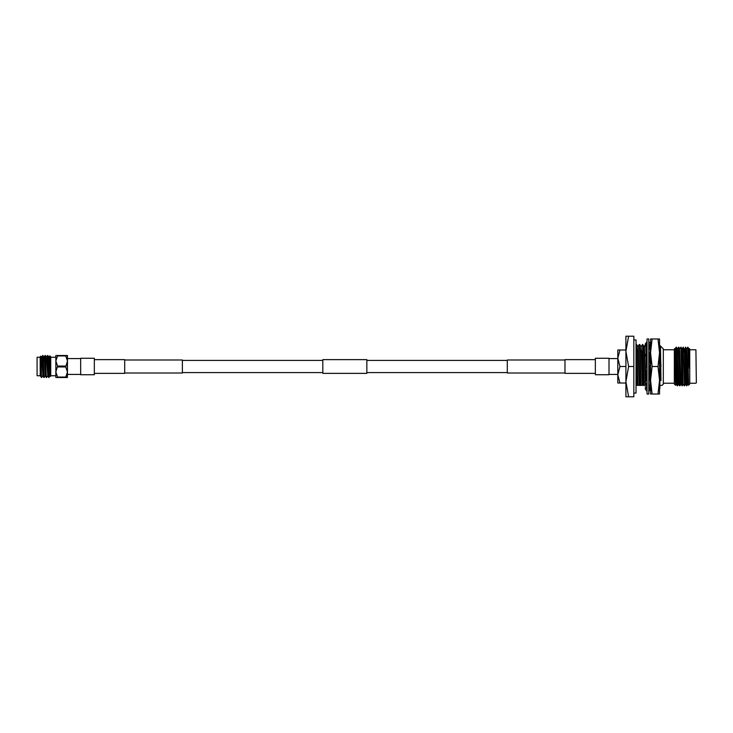 <?xml version="1.0" encoding="UTF-8"?>
<svg xmlns="http://www.w3.org/2000/svg" width="733" height="733" viewBox="0 0 733 733"><rect width="100%" height="100%" fill="white"/><g stroke="black" fill="none" stroke-linecap="round" stroke-linejoin="round"><path stroke-width="1.1" d="M507.3 360.425L366.848 360.425M322.822 360.425L182.38 360.425M507.3 372.575L366.848 372.575M322.822 372.575L182.38 372.575M564.978 359.985L507.3 359.985L507.3 373.015L564.978 373.015M595.352 358.263L595.352 374.737L609.004 374.737L609.004 358.263L595.352 358.263M124.702 373.015L182.38 373.015L182.38 359.985L124.702 359.985M80.676 358.263L80.676 374.737L94.328 374.737L94.328 358.263L80.676 358.263M322.822 373.372L322.822 359.628L366.848 359.628L366.848 373.372L322.822 373.372M94.328 373.372L124.702 373.372L124.702 359.628L94.328 359.628M595.352 373.372L564.978 373.372L564.978 359.628L595.352 359.628M80.676 358.574L67.473 358.574L67.473 374.426L80.676 374.426M67.344 373.335L65.741 377.504L67.473 377.504L55.845 377.504L55.845 360.993L57.577 366.051L55.845 372.007L57.577 377.055L65.741 377.055L67.473 372.007L65.741 366.949L67.473 360.993L65.741 355.945L57.577 355.945L55.845 360.993L55.845 355.496L67.39 355.496M50.742 375.745L55.845 375.745L55.845 357.255L50.742 357.255M50.522 376.386L49.01 357.099L49.743 355.844L50.742 356.815L50.742 376.185L49.762 355.835L49.413 364.521M47.04 362.698L47.489 355.514L48.735 377.504L49.981 375.901M49.038 357.081L47.508 355.496L46.573 357.099L47.792 375.901L48.735 377.504M47.819 355.496L49.038 377.504L49.413 372.74M40.168 370.092L40.452 375.901L41.259 377.275L40.168 370.092L40.168 356.815L40.865 356.146L41.497 377.504L42.642 375.901M41.497 375.974L41.699 377.504M42.615 355.496L44.163 377.486L42.945 355.514L41.68 357.099L42.899 375.901L43.824 377.486M46.271 377.486L45.345 375.901L44.127 357.099L45.043 355.514L46.289 377.504L45.373 355.496L46.307 357.099L47.819 375.919M40.168 357.255L37.09 357.255L37.09 375.745L40.168 375.745M37.09 375.745L37.09 357.255M65.741 366.949L57.577 366.949M57.577 366.051L65.741 366.051M65.741 355.945L67.473 355.496L67.39 377.504M40.196 375.901L40.168 373.216M41.699 357.081L42.926 375.919M44.145 357.081L45.373 375.919M48.754 357.099L50.265 375.919M49.551 371.237L49.752 368.873M48.515 364.429L48.882 357.823M633.834 339.929L636.033 339.929L636.033 393.071L633.834 393.071M648.797 394.015L647.037 394.015L647.037 338.985L648.797 338.985L648.797 394.015M647.037 341.587L645.15 344.208L646.955 343.575M645.672 344.483L645.15 344.208M650.226 345.591L649.53 344.831M649.319 345.353L650.226 345.829M650.565 344.024L648.797 341.587M647.037 344.098L645.15 346.086L647.037 345.949M648.797 345.216L650.565 344.272M650.565 350.695L648.797 348.606M647.037 352.097L645.15 355.762L647.037 356.265M647.037 355.157L645.15 355.762M648.797 353.489L650.565 351.025M650.693 363.458L648.925 362.514M650.565 363.394L648.797 362.45M647.037 366.262L645.15 369.542L646.918 370.486L647.037 375.846M647.037 370.55L645.15 369.542M648.797 366.738L650.565 363.687M650.693 377.238L648.797 376.735M650.565 377.284L648.797 377.843M647.037 379.511L645.15 382.159L647.037 384.394M648.797 380.903L650.565 377.422M650.693 386.914L648.797 387.051M650.565 387.051L648.797 388.902M647.037 387.784L645.15 388.792L647.037 391.413M650.693 388.792L648.879 389.425M650.565 388.976L648.797 391.413M646.9 387.858L645.15 386.914L647.037 386.841M646.314 388.169L645.15 386.914M649.53 388.169L650.565 388.728M659.883 388.481L659.883 347.433M659.883 345.142L659.883 346.526M650.565 344.483L650.226 350.292M650.226 351.501L650.226 363.165M650.226 363.211L650.226 377L649.924 364.787M650.226 377.898L650.226 386.822M659.544 338.985L659.544 394.015L657.996 394.015L659.544 380.262L657.996 366.5L659.544 352.738L657.996 338.985L659.544 338.985M652.113 338.985L650.565 338.985L650.565 394.015L652.113 394.015L650.565 380.262L652.113 366.5L650.565 352.738L652.113 338.985L657.996 338.985M652.113 366.5L657.996 366.5M652.113 394.015L657.996 394.015M650.226 387.409L650.565 388.517M617.809 374.426L609.004 374.426M617.809 358.574L609.004 358.574M676.907 374.426L676.037 374.426M675.432 380.812L676.22 380.812M686.592 380.812L688.388 380.812M675.524 352.188L676.44 352.188M683.66 352.188L684.769 352.188M696.35 382.791L695.91 349.769L696.35 382.791M689.506 368.516L689.084 351.116L688.049 347.286L689.506 368.516L689.286 348.514L689.744 348.981L689.744 384.019L688.553 385.219L687.985 384.248L686.583 348.743M688.049 347.286L687.985 351.886L687.728 347.213L686.83 348.752M688.553 385.219L687.985 351.886M674.333 348.981L674.873 348.459L675.597 385.283L674.333 384.019L674.333 348.981M676.101 352.188L676.101 347.57L675.661 352.188M663.328 349.769L674.333 349.769M663.328 383.231L674.333 383.231M689.744 349.769L695.91 349.769M689.744 383.231L695.91 383.231M686.839 380.812L686.711 384.404M687.123 380.812L686.858 385.787L685.703 347.213L684.402 349.815M685.923 380.812L685.676 384.248L686.574 385.787L687.756 384.248L686.775 351.116L685.712 347.231M678.987 380.812L678.758 384.257L677.329 385.787L676.174 347.213L677.613 385.787L677.878 380.812M676.312 348.596L676.192 352.188M679.922 385.787L678.465 347.231L679.922 385.787L680.82 384.248L679.839 351.116L679.665 348.752L678.767 347.213M681.947 385.787L681.076 347.213L682.231 385.787L681.058 384.248L680.875 381.884L679.647 348.743M684.549 385.787L683.092 347.231L684.549 385.787L685.437 384.248L684.466 351.116L683.403 347.231M683.248 348.596L683.119 352.188M677.329 385.787L676.431 384.248L676.257 381.884L675.487 351.116L675.276 348.752L675.056 352.188M686.574 385.787L685.419 347.213M660.167 346.544L660.47 346.031L663.328 348.89L663.328 384.11L662.055 385.384L659.315 385.384M650.235 377.871L650.483 385.384L649.859 378.402M649.814 376.799L649.548 365.437M649.484 362.707L649.236 352.885M649.108 348.972L648.907 345.161M649.887 362.954L649.612 352.353M649.52 349.458L649.282 344.959M647.037 385.384L646.891 384.22M646.753 379.905L646.515 370.394M646.442 367.297L646.185 356.284M646.13 354.387L645.837 346.214M645.782 345.417L645.645 344.483L644.069 346.526L642.493 344.483L641.293 346.544M646.827 366.637L646.579 356.485M646.515 353.847L646.24 346.297M646.139 345.032L645.645 344.483M646.937 385.384L643.794 385.384L642.493 344.483M644.188 385.384L642.905 344.501M643.794 385.384L640.651 385.384L639.35 344.483L637.774 346.526M641.045 385.384L640.138 350.933L639.35 344.483M640.651 385.384L637.508 385.384L636.033 344.767M637.902 385.384L636.995 350.933L636.207 344.483M650.089 385.384L649.017 385.384L648.797 381.078M645.865 385.384L645.727 382.837M645.672 381.426L645.324 369.652M645.315 369.258L644.463 346.526M642.722 385.384L641.705 352.381L640.926 346.526M639.579 385.384L638.168 346.526M637.508 385.384L636.436 385.384L636.033 374.984M645.48 385.384L645.315 382.351M645.297 381.957L644.087 346.544M642.328 385.384L641.32 352.381L640.944 346.544L639.762 344.501M639.185 385.384L638.168 352.381L637.802 346.544L636.62 344.501M628.612 396.791L625.909 381.646L628.612 366.5L625.909 351.354L628.612 336.209L625.909 336.209L625.909 396.791L633.834 396.791L633.834 366.5L628.612 366.5M628.612 336.209L633.834 336.209L633.834 366.5M660.47 346.031L660.974 380.574L659.883 363.577M687.966 380.812L687.756 384.248M685.557 383.185L685.437 384.248M685.676 384.248L684.732 351.116L684.274 348.743L684.045 352.188M682.249 385.769L683.129 384.248L682.148 351.116L681.094 347.231M678.721 380.812L678.63 383.185M678.492 384.257L677.53 351.116L676.467 347.231M676.412 380.812L676.192 384.248L675.991 381.884L674.937 349.247M689.506 356.357L688.892 348.743M688.232 380.812L687.985 384.248M683.119 384.257L682.212 348.752L683.092 347.231M678.758 384.257L677.338 348.743M676.678 380.812L676.431 384.248M685.08 359.014L685.08 364.75M660.974 366.436L659.792 346.526M660.974 380.574L659.883 346.874M619.953 349.989L617.809 358.245L619.953 366.5L617.809 374.755L619.953 383.011L617.809 383.011L617.809 349.989L625.909 349.989M619.953 383.011L625.909 383.011M619.953 366.5L625.909 366.5M41.424 357.099L40.865 356.146M43.861 357.099L42.945 355.514M45.089 375.901L44.163 377.486M47.535 375.901L46.61 377.486M646.011 345.179L647.037 342.925M649.832 387.821L648.797 390.075M650.382 346.544L649.2 344.501M676.192 384.248L675.597 385.274M676.156 347.231L675.276 348.752M678.465 347.231L677.585 348.752M679.628 385.769L678.74 384.248M680.783 347.231L679.894 348.752M684.246 385.769L683.367 384.248"/></g></svg>
